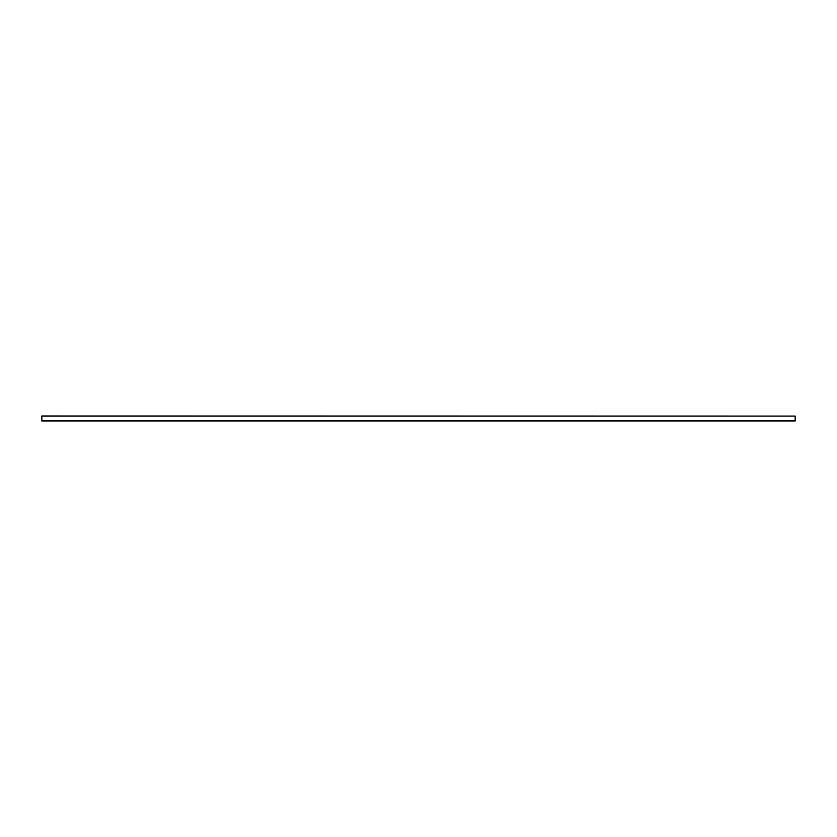 <?xml version="1.0" encoding="UTF-8"?>
<svg xmlns="http://www.w3.org/2000/svg" width="837" height="837" viewBox="0 0 837 837"><rect width="100%" height="100%" fill="white"/><g stroke="black" fill="none" stroke-linecap="round" stroke-linejoin="round"><path stroke-width="1.26" d="M795.15 416.115L41.85 415.989L41.85 421.011L795.15 421.011L795.15 416.115L41.85 416.115M795.15 420.509L41.85 420.509"/></g></svg>
